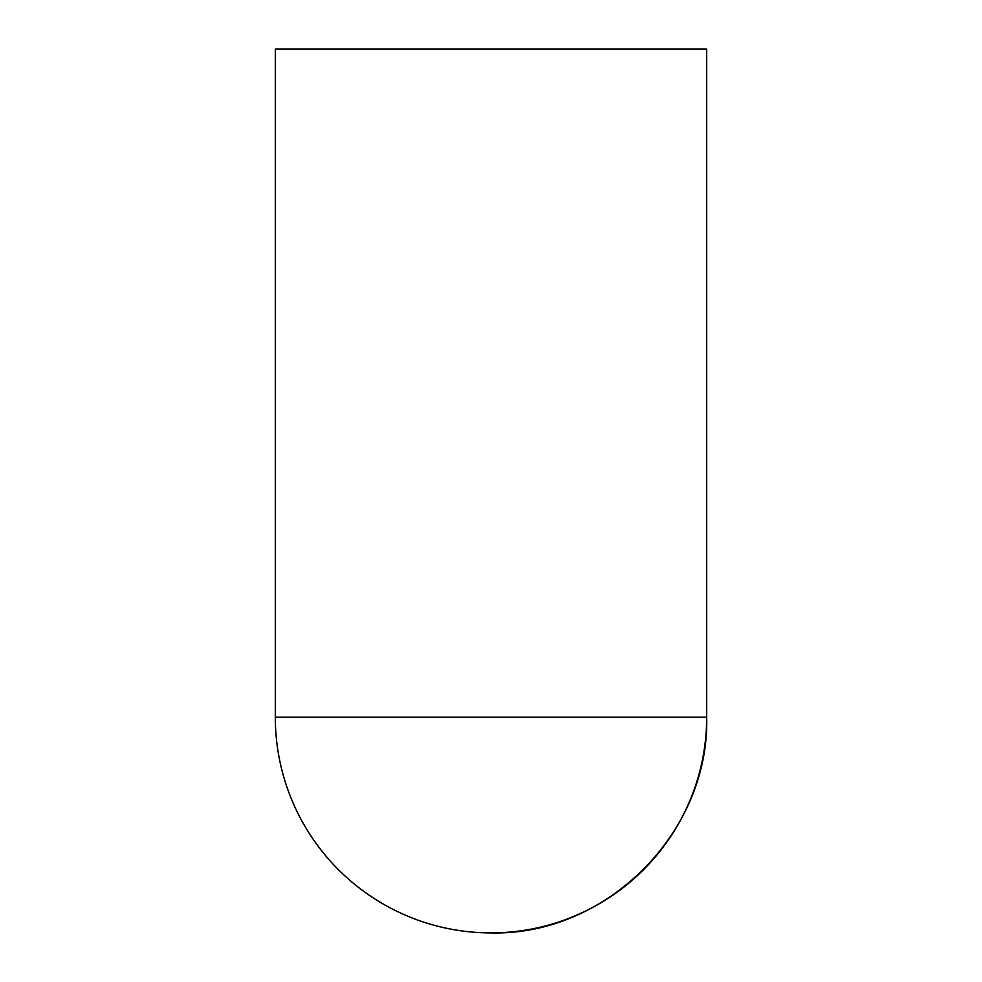 <?xml version="1.0" encoding="UTF-8"?>
<svg xmlns="http://www.w3.org/2000/svg" width="982" height="982" viewBox="0 0 982 982"><rect width="100%" height="100%" fill="white"/><g stroke="black" fill="none" stroke-linecap="round" stroke-linejoin="round"><path stroke-width="1.47" d="M275.316 717.216L706.684 717.216C709.667 832.466 606.25 935.871 491 932.9A215.684 215.684 0 0 0 706.684 717.216L706.684 49.1L275.316 49.1L275.316 717.216A215.684 215.684 0 0 0 491 932.9"/></g></svg>
